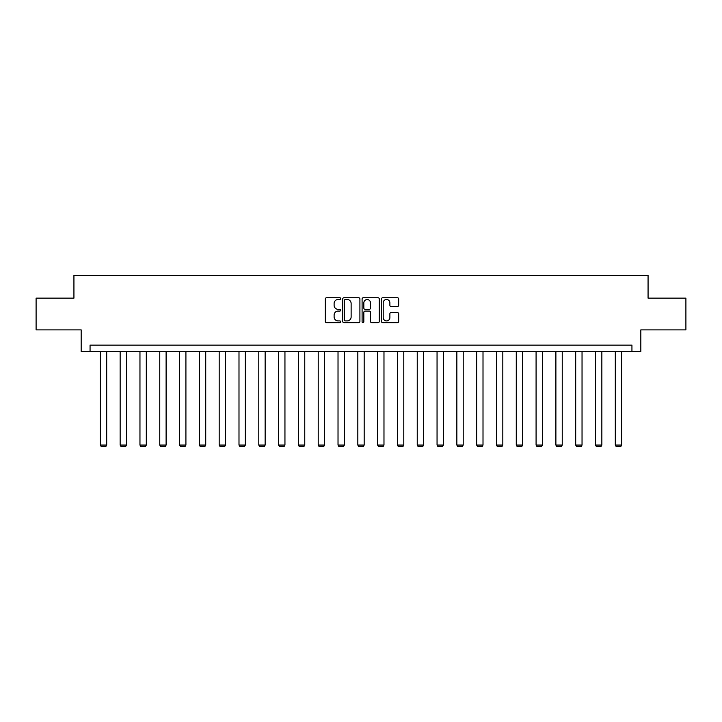 <?xml version="1.0" encoding="UTF-8"?>
<svg xmlns="http://www.w3.org/2000/svg" width="722" height="722" viewBox="0 0 722 722"><rect width="100%" height="100%" fill="white"/><g stroke="black" fill="none" stroke-linecap="round" stroke-linejoin="round"><path stroke-width="1.08" d="M340.685 298.61A0.875 0.875 0 0 0 339.818 297.744L326.57 297.744A1.245 1.245 0 0 0 325.324 298.989L325.324 321.416A1.245 1.245 0 0 0 326.57 322.662L339.818 322.662A0.875 0.875 0 0 0 340.685 321.795A0.875 0.875 0 0 0 339.818 320.92L338.104 320.92A3.989 3.989 0 0 1 334.115 316.931L334.115 315.063A3.989 3.989 0 0 1 338.104 311.074L339.818 311.074A0.875 0.875 0 0 0 340.685 310.198A0.875 0.875 0 0 0 339.818 309.332L338.104 309.332A3.989 3.989 0 0 1 334.115 305.343L334.115 303.475A3.989 3.989 0 0 1 338.104 299.486L339.818 299.486A0.875 0.875 0 0 0 340.685 298.61M397.425 306.525A1.245 1.245 0 0 0 398.67 305.28L398.67 298.989A1.245 1.245 0 0 0 397.425 297.744L382.714 297.744A1.245 1.245 0 0 0 381.469 298.989L381.469 321.416A1.245 1.245 0 0 0 382.714 322.662L397.425 322.662A1.245 1.245 0 0 0 398.67 321.416L398.67 313.817A1.245 1.245 0 0 0 397.425 312.572L391.125 312.572A1.245 1.245 0 0 0 389.88 313.817L389.88 317.59A3.33 3.33 0 0 1 386.55 320.92A3.33 3.33 0 0 1 383.211 317.59L383.211 302.816A3.33 3.33 0 0 1 386.55 299.486A3.33 3.33 0 0 1 389.88 302.816L389.88 305.28A1.245 1.245 0 0 0 391.125 306.525L397.425 306.525M631.94 351.461L640.829 351.461L640.829 329.882L685.9 329.882L685.9 298.141L648.067 298.141L648.067 275.29L73.933 275.29L73.933 298.141L36.1 298.141L36.1 329.882L81.171 329.882L81.171 351.461L631.94 351.461L631.94 345.116L90.06 345.116L90.06 351.461M359.908 298.989A1.245 1.245 0 0 0 358.663 297.744L343.961 297.744A1.245 1.245 0 0 0 342.715 298.989L342.715 321.416A1.245 1.245 0 0 0 343.961 322.662L358.663 322.662A1.245 1.245 0 0 0 359.908 321.416L359.908 298.989M363.337 297.744L378.039 297.744A1.245 1.245 0 0 1 379.285 298.989L379.285 321.416A1.245 1.245 0 0 1 378.039 322.662L371.749 322.662A1.245 1.245 0 0 1 370.503 321.416L370.503 312.319A1.245 1.245 0 0 0 369.258 311.074L365.079 311.074A1.245 1.245 0 0 0 363.834 312.319L363.834 321.795A0.875 0.875 0 0 1 362.958 322.662A0.875 0.875 0 0 1 362.092 321.795L362.092 298.989A1.245 1.245 0 0 1 363.337 297.744M345.333 299.486A0.875 0.875 0 0 0 344.457 300.361L344.457 320.045A0.875 0.875 0 0 0 345.333 320.92L347.138 320.92A3.989 3.989 0 0 0 351.127 316.931L351.127 303.475A3.989 3.989 0 0 0 347.138 299.486L345.333 299.486M370.503 302.879A3.33 3.33 0 0 0 367.173 299.549A3.33 3.33 0 0 0 363.834 302.879L363.834 308.086A1.245 1.245 0 0 0 365.079 309.332L369.258 309.332A1.245 1.245 0 0 0 370.503 308.086L370.503 302.879M106.694 351.461L106.694 445.059L100.34 445.059L100.34 351.461M106.694 445.059L105.737 446.71L101.297 446.71L100.34 445.059M126.494 351.461L126.494 445.059L120.15 445.059L120.15 351.461M126.494 445.059L125.547 446.71L121.106 446.71L120.15 445.059M146.304 351.461L146.304 445.059L139.96 445.059L139.96 351.461M146.304 445.059L145.357 446.71L140.907 446.71L139.96 445.059M166.114 351.461L166.114 445.059L159.761 445.059L159.761 351.461M166.114 445.059L165.157 446.71L160.717 446.71L159.761 445.059M185.915 351.461L185.915 445.059L179.57 445.059L179.57 351.461M185.915 445.059L184.967 446.71L180.518 446.71L179.57 445.059M205.725 351.461L205.725 445.059L199.371 445.059L199.371 351.461M205.725 445.059L204.768 446.71L200.328 446.71L199.371 445.059M225.526 351.461L225.526 445.059L219.181 445.059L219.181 351.461M225.526 445.059L224.578 446.71L220.138 446.71L219.181 445.059M245.336 351.461L245.336 445.059L238.991 445.059L238.991 351.461M245.336 445.059L244.388 446.71L239.939 446.71L238.991 445.059M265.145 351.461L265.145 445.059L258.792 445.059L258.792 351.461M265.145 445.059L264.189 446.71L259.749 446.71L258.792 445.059M284.946 351.461L284.946 445.059L278.602 445.059L278.602 351.461M284.946 445.059L283.999 446.71L279.549 446.71L278.602 445.059M304.756 351.461L304.756 445.059L298.403 445.059L298.403 351.461M304.756 445.059L303.8 446.71L299.359 446.71L298.403 445.059M324.557 351.461L324.557 445.059L318.212 445.059L318.212 351.461M324.557 445.059L323.609 446.71L319.169 446.71L318.212 445.059M344.367 351.461L344.367 445.059L338.022 445.059L338.022 351.461M344.367 445.059L343.419 446.71L338.97 446.71L338.022 445.059M364.177 351.461L364.177 445.059L357.823 445.059L357.823 351.461M364.177 445.059L363.22 446.71L358.78 446.71L357.823 445.059M383.978 351.461L383.978 445.059L377.633 445.059L377.633 351.461M383.978 445.059L383.03 446.71L378.581 446.71L377.633 445.059M403.788 351.461L403.788 445.059L397.443 445.059L397.443 351.461M403.788 445.059L402.831 446.71L398.391 446.71L397.443 445.059M423.597 351.461L423.597 445.059L417.244 445.059L417.244 351.461M423.597 445.059L422.641 446.71L418.2 446.71L417.244 445.059M443.398 351.461L443.398 445.059L437.054 445.059L437.054 351.461M443.398 445.059L442.451 446.71L438.001 446.71L437.054 445.059M463.208 351.461L463.208 445.059L456.855 445.059L456.855 351.461M463.208 445.059L462.251 446.71L457.811 446.71L456.855 445.059M483.009 351.461L483.009 445.059L476.664 445.059L476.664 351.461M483.009 445.059L482.061 446.71L477.612 446.71L476.664 445.059M502.819 351.461L502.819 445.059L496.474 445.059L496.474 351.461M502.819 445.059L501.862 446.71L497.422 446.71L496.474 445.059M522.629 351.461L522.629 445.059L516.275 445.059L516.275 351.461M522.629 445.059L521.672 446.71L517.232 446.71L516.275 445.059M542.43 351.461L542.43 445.059L536.085 445.059L536.085 351.461M542.43 445.059L541.482 446.71L537.033 446.71L536.085 445.059M562.239 351.461L562.239 445.059L555.886 445.059L555.886 351.461M562.239 445.059L561.283 446.71L556.842 446.71L555.886 445.059M582.04 351.461L582.04 445.059L575.696 445.059L575.696 351.461M582.04 445.059L581.093 446.71L576.643 446.71L575.696 445.059M601.85 351.461L601.85 445.059L595.506 445.059L595.506 351.461M601.85 445.059L600.894 446.71L596.453 446.71L595.506 445.059M621.66 351.461L621.66 445.059L615.306 445.059L615.306 351.461M621.66 445.059L620.703 446.71L616.263 446.71L615.306 445.059"/></g></svg>

